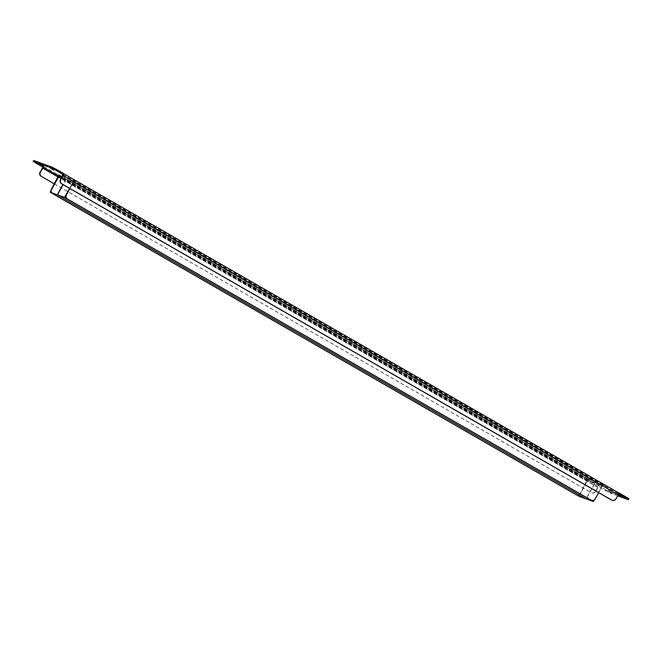 <?xml version="1.0" encoding="UTF-8"?>
<svg xmlns="http://www.w3.org/2000/svg" width="662" height="662" viewBox="0 0 662 662"><rect width="100%" height="100%" fill="white"/><g stroke="black" fill="none" stroke-linecap="round" stroke-linejoin="round"><path stroke-width="0.5" stroke-dasharray="3.31 2.48" d="M61.367 177.681L65.795 179.286L594.584 483.384L587.459 480.802A1.961 0.654 119.9 0 0 587.815 478.874A1.961 0.654 119.9 0 0 587.782 478.858L604.332 485.023L74.74 180.461L58.992 174.76A1.961 0.654 -60.1 0 1 59.026 174.776A1.961 0.654 -60.1 0 1 59.1 175.662M598.663 492.636L602.221 486.156L603.008 485.412L603.86 485.883L587.26 479.702L580.218 493.298A3.277 3.087 -70.1 0 1 576.486 494.853L576.726 494.944A3.277 3.087 109.9 0 0 580.524 493.405L580.218 493.298M63.353 174.553A1.961 0.654 -60.1 0 0 63.329 173.518A1.961 0.654 -60.1 0 0 63.287 173.502L63.891 173.717M61.914 176.68L74.268 181.322L69.874 188.538M611.39 493.116L607.699 490.914L611.39 493.116L611.862 492.255L608.171 490.054L611.862 492.255M628.9 498.825L610.538 492.205L606.086 489.905L605.614 490.765L58.579 176.051M605.614 490.765L610.066 493.058L610.538 492.205M617.704 495.83L610.066 493.058M62.849 174.379L618.664 493.902M622.189 496.003L618.498 493.802L624.34 497.079L622.189 496.003L621.817 496.674M40.283 163.307L43.973 165.508L38.139 162.231L40.283 163.307L39.811 164.168M50.61 167.047L54.301 169.257L48.458 165.98L50.61 167.047L50.138 167.908M606.086 489.905L598.58 485.594L598.109 486.446M54.358 183.862L591.464 492.751A3.277 3.087 109.9 0 0 595.726 491.427L597.62 487.298A1.961 0.654 119.9 0 1 598.175 486.471A1.961 0.654 119.9 0 1 599.184 485.809L598.58 485.594M42.807 167.097L43.278 166.245L43.874 166.46A1.961 0.654 -60.1 0 0 42.864 167.122M43.278 166.245L33.572 160.485M595.726 491.427L598.713 486.669M595.411 491.312A3.277 3.087 -70.1 0 1 591.158 492.636L591.464 492.751M54.334 183.92L591.158 492.636M62.832 174.371L618.143 493.72L617.96 494.679L62.658 175.331M616.065 498.8L617.96 494.679M615.759 498.693A3.277 3.087 -70.1 0 1 612.118 500.282M74.69 180.453A1.961 0.654 -60.1 0 0 73.126 181.942L69.593 188.372L73.126 181.942L601.915 486.04A1.961 0.654 119.9 0 1 603.479 484.551L603.024 485.42M595.295 498.759L601.915 486.04L594.79 483.459L586.284 498.933M594.981 498.651A3.277 3.087 -70.1 0 1 591.34 500.24M578.952 496.277L587.459 480.802L58.67 176.704L587.459 480.802L580.524 493.405M51.735 189.307A3.277 3.087 109.9 0 0 52.844 193.718M52.058 193.263A3.277 3.087 -70.1 0 1 51.007 190.639M594.79 483.459L66.001 179.361L73.126 181.942L601.915 486.04L594.302 499.884M66.001 179.361L63.097 184.64M594.584 483.384L586.093 498.825M65.795 179.286L62.915 184.532M587.732 478.841L587.26 479.702L587.757 478.849M57.702 175.149L58.173 174.288M74.268 181.322L74.74 180.461L74.243 181.322L603.008 485.412M587.326 479.727L58.537 175.629L587.31 479.718M587.782 478.858L58.992 174.76M599.184 485.809L43.874 166.46M35.301 162.786L35.773 161.925M628.668 498.776L628.197 499.636M42.31 167.949L597.62 487.298M58.14 176.986L597.927 487.414M49.087 167.337L49.476 166.642M51.777 168.86L52.149 168.181M52.811 169.447L53.291 168.595M38.76 163.588L39.149 162.893M41.449 165.111L41.822 164.433M42.492 165.707L42.964 164.846M612.524 493.529L613.004 492.669M609.851 491.99L610.323 491.13M608.709 491.576L609.189 490.716M622.851 497.27L623.323 496.417M620.178 495.73L620.65 494.87M619.127 495.159L619.508 494.464M58.579 175.471L58.976 174.751M73.432 180.858L73.912 179.998M603.827 485.875L604.298 485.023M588.088 480.173L588.568 479.313M73.441 182.058L602.221 486.156M587.144 480.686L58.364 176.589M57.668 175.14L58.14 174.28M47.987 166.841L48.458 165.98M53.829 170.109L54.301 169.257M37.66 163.092L38.139 162.231M43.502 166.369L43.973 165.508M613.542 494.191L614.013 493.331M607.699 490.914L608.171 490.054M623.861 497.932L624.34 497.079M618.027 494.663L618.498 493.802M603.86 485.883L604.332 485.023M587.815 478.874L59.026 174.776"/><path stroke-width="0.99" d="M61.914 176.68L58.521 175.62M33.803 160.527L33.1 161.346L33.803 160.527L51.934 167.105L56.386 169.406L55.914 170.266L62.849 174.379M63.42 174.578L63.891 173.717L56.386 169.406M618.722 493.926L619.193 493.066L618.614 492.859A1.961 0.654 119.9 0 1 618.631 492.867A1.961 0.654 119.9 0 1 618.664 493.902L626.227 498.238L626.699 497.377L628.9 498.825L628.428 499.686L626.227 498.238M618.242 494.837L623.861 497.932L618.3 494.746M39.811 164.168L43.502 166.369L39.811 164.168M50.138 167.908L53.829 170.109L50.138 167.908M628.428 499.686L617.704 495.83M55.914 170.266L51.462 167.966L51.934 167.105M33.332 161.387L51.462 167.966M33.1 161.346L42.864 167.122A1.961 0.654 -60.1 0 0 42.31 167.949L40.415 172.079A3.277 3.087 109.9 0 0 41.516 176.481L54.358 183.862M58.579 176.051L42.864 167.122M619.193 493.066L626.699 497.377M43.402 167.32L40.415 172.079M41.516 176.481L54.334 183.92M41.209 176.373A3.277 3.087 -70.1 0 1 40.109 171.963M618.664 493.902A1.961 0.654 119.9 0 1 618.267 494.795L62.964 175.447A1.961 0.654 -60.1 0 0 63.353 174.553M62.964 175.447L60.763 179.452A3.277 3.087 109.9 0 0 61.864 183.862L61.549 183.746A3.277 3.087 -70.1 0 1 60.449 179.344L62.816 174.363M61.864 183.862L611.812 500.133A3.277 3.087 109.9 0 0 616.065 498.8L618.267 494.795M612.118 500.282A3.277 3.087 -70.1 0 1 611.498 500.017L611.812 500.133M61.549 183.746L611.498 500.017M594.302 499.884L593.409 501.515L586.284 498.933L57.495 194.835L64.619 197.417L69.593 188.372L66.506 194.661A3.277 3.087 109.9 0 0 67.607 199.072L591.042 500.091A3.277 3.087 109.9 0 0 595.295 498.759L598.663 492.636M69.874 188.538L66.506 194.661M67.607 199.072L591.042 500.091M67.301 198.956A3.277 3.087 -70.1 0 1 66.192 194.554M591.34 500.24A3.277 3.087 -70.1 0 1 590.727 499.976M51.007 190.639A3.277 3.087 -70.1 0 1 51.429 189.2L58.537 175.629M51.429 189.2L58.67 176.704A1.961 0.654 -60.1 0 0 59.1 175.662M576.42 494.837L576.494 494.862A3.277 3.087 -70.1 0 1 575.965 494.622L52.53 193.602A3.277 3.087 -70.1 0 1 52.058 193.263M576.271 494.729A3.277 3.087 109.9 0 0 576.726 494.944M575.965 494.622L52.53 193.602M63.097 184.64L57.495 194.835M64.619 197.417L593.409 501.515M586.077 498.858L578.952 496.277L50.163 192.179L57.288 194.76L586.093 498.825M61.367 177.681L58.67 176.704L50.163 192.179M62.915 184.532L57.288 194.76M618.631 492.867L63.842 173.808L618.598 492.851M42.625 168.065L58.14 176.986"/></g></svg>
